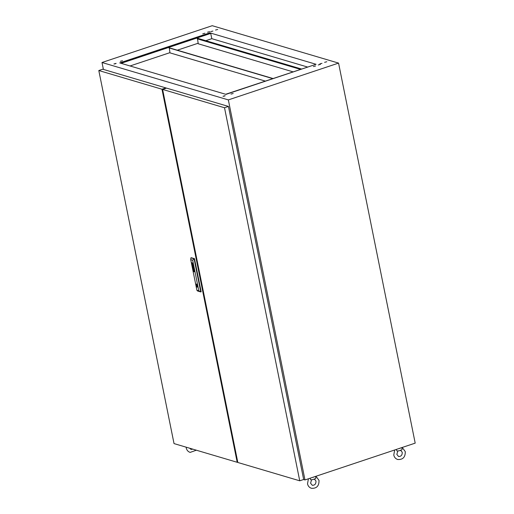 <?xml version="1.0" encoding="UTF-8"?>
<svg xmlns="http://www.w3.org/2000/svg" width="514" height="514" viewBox="0 0 514 514"><rect width="100%" height="100%" fill="white"/><g stroke="black" fill="none" stroke-linecap="round" stroke-linejoin="round"><path stroke-width="0.77" d="M313.411 66.557L315.59 65.985L313.411 66.557M318.205 64.957L320.383 64.385L318.205 64.957M319.811 63.922L321.989 63.35L319.811 63.922M215.533 30.037L217.705 29.465L215.533 30.037M210.74 31.637L212.912 31.065L210.74 31.637M207.553 32.202L209.725 31.63L207.553 32.202M202.76 33.802L204.932 33.23L202.76 33.802M120.334 61.327L122.505 60.748L120.334 61.327M113.935 63.961L116.106 63.383L113.935 63.961M230.985 94.081L233.163 93.509L230.985 94.081M223.012 96.246L225.183 95.675L223.012 96.246M324.604 62.322L326.782 61.751L324.604 62.322M163.227 95.437L163.857 95.623M205.78 40.69L211.794 38.678L307.398 66.981M198.121 43.247L177.311 50.192M169.948 52.653L130.048 65.972M119.717 62.914L225.967 94.37L316.065 64.289L209.808 32.832L119.717 62.914M115.804 63.665L114.179 63.993M224.881 95.957L223.256 96.285M236.286 454.826L235.656 454.639M102.003 62.502L212.231 25.7L338.565 63.1L228.344 99.902L102.003 62.502L103.398 69.416M303.581 479.523L304.969 479.935L415.196 443.132L338.565 63.1M304.969 479.935L228.344 99.902M211.794 38.678L210.727 33.404L209.873 33.153L120.25 63.074M209.873 33.153L209.808 32.832M315.59 64.449L225.652 94.274M210.727 33.404L121.105 63.325M310.013 478.251L310.758 479.793A3.341 0.855 -11.4 0 0 314.163 479.196A3.341 0.855 -11.4 0 0 315.859 478.091L315.525 476.407M312.486 477.422A3.341 0.855 -11.4 0 0 313.739 477.082A3.341 0.855 -11.4 0 0 314.735 476.671M396.275 449.448L397.02 450.996A3.341 0.855 -11.4 0 0 400.425 450.392A3.341 0.855 -11.4 0 0 402.121 449.287L401.787 447.604M398.748 448.619A3.341 0.855 -11.4 0 0 399.995 448.285A3.341 0.855 -11.4 0 0 400.997 447.867M165.983 88.292L165.906 87.92L161.974 89.23L98.804 70.527L174.028 443.588L237.198 462.292L161.974 89.23M237.757 462.105L237.198 462.292M165.906 87.92L102.736 69.217L98.804 70.527M196.746 285.527L197.01 285.893L196.746 285.527M193.894 270.03L193.868 270.03A1.022 0.43 -108.5 0 0 193.842 270.023A2.21 0.932 -108.5 0 0 193.752 270.023A12.638 5.32 -108.5 0 0 193.662 270.023A1.735 0.732 -108.5 0 0 193.585 270.043A1.041 0.437 -108.5 0 0 193.534 270.068L193.508 270.133A1.131 0.475 -108.5 0 0 193.534 270.229A7.755 3.264 -108.5 0 0 193.572 270.377A3.81 1.606 -108.5 0 0 193.598 270.473A3.232 1.362 71.5 0 0 193.656 270.66A1.664 0.7 71.5 0 0 193.714 270.839L193.791 270.962A2.12 0.893 71.5 0 0 193.887 270.968A49.794 20.965 71.5 0 0 193.964 270.962A1.677 0.707 71.5 0 0 194.029 270.955A5.461 2.3 71.5 0 0 194.067 270.942L194.112 270.923A1.214 0.508 71.5 0 1 194.093 270.929L194.112 270.923A1.214 0.508 71.5 0 0 194.131 270.917L194.131 270.859A1.009 0.424 71.5 0 0 194.112 270.762A355.18 149.542 71.5 0 0 194.074 270.615A2.699 1.137 -108.5 0 0 194.048 270.518A2.48 1.041 -108.5 0 0 193.939 270.171L193.939 270.171M194.035 271.096A9.027 3.797 71.5 0 1 193.984 271.116L193.964 271.122A9.027 3.797 71.5 0 0 194.029 271.103L194.029 271.103A1.092 0.463 71.5 0 0 194.08 271.077A3.412 1.439 71.5 0 0 194.131 271.039L194.157 271.013A1.317 0.553 71.5 0 0 194.183 270.968L194.189 270.794A9.348 3.939 71.5 0 0 194.151 270.634A1.067 0.45 71.5 0 0 194.125 270.537A1.568 0.662 -108.5 0 0 194.067 270.377A7.89 3.322 -108.5 0 0 194.009 270.223A0.906 0.379 -108.5 0 0 193.926 270.023L193.797 269.863A1.754 0.739 -108.5 0 0 193.739 269.856A1.169 0.488 -108.5 0 0 193.694 269.863A3.225 1.356 -108.5 0 0 193.63 269.882A3.225 1.356 -108.5 0 0 193.598 269.895A1.446 0.61 -108.5 0 0 193.495 269.966L193.463 270.165A1.234 0.52 -108.5 0 0 193.495 270.351A2.416 1.015 -108.5 0 0 193.521 270.448A2.178 0.919 71.5 0 0 193.605 270.685A2.178 0.919 71.5 0 1 193.54 270.441L193.521 270.448M192.088 264.626L192.088 264.626A1.009 0.424 71.5 0 1 192.069 264.53L192.172 264.151L192.467 264.575A2.519 1.06 71.5 0 1 192.519 264.755A2.737 1.15 71.5 0 1 192.544 264.851L192.686 265.147A1.041 0.437 -108.5 0 0 192.731 265.153L192.506 264.286L192.834 264.787A1.298 0.546 71.5 0 1 192.866 264.909L192.878 264.98A4.324 1.818 71.5 0 1 192.885 265.031L192.891 265.083A1.709 0.72 71.5 0 1 192.898 265.134L192.84 265.327A1.889 0.797 71.5 0 1 192.821 265.333L192.795 265.333A11.79 4.967 71.5 0 1 192.756 265.327A0.777 0.328 71.5 0 1 192.718 265.32L192.242 265.224M192.236 264.337L192.429 264.588A0.803 0.341 -108.5 0 1 192.474 264.729L192.454 264.736A0.803 0.341 -108.5 0 0 192.409 264.594L192.551 265.108A2.255 0.951 -108.5 0 0 192.519 264.967L192.519 264.967A2.255 0.951 -108.5 0 1 192.57 265.102M192.859 268.141L193.103 268.083A0.977 0.411 71.5 0 1 193.129 268.147L193.148 268.205A2.782 1.169 71.5 0 1 193.168 268.269A1.908 0.803 71.5 0 1 193.193 268.366L193.136 268.604A0.944 0.398 -108.5 0 1 193.097 268.591L192.859 268.141M193.553 268.861L193.515 268.867A1.201 0.508 -108.5 0 1 193.463 268.848L193.444 268.854A1.201 0.508 -108.5 0 0 193.515 268.867L193.605 268.623A0.765 0.321 -108.5 0 0 193.566 268.398A0.835 0.353 -108.5 0 0 193.482 268.141L193.251 268A0.803 0.341 71.5 0 1 193.29 268.012L193.489 268.34A0.822 0.347 71.5 0 1 193.515 268.494L193.431 268.687A2.679 1.131 71.5 0 1 193.399 268.681L193.258 268.385A3.553 1.497 71.5 0 0 193.232 268.289A2.024 0.855 -108.5 0 0 193.187 268.128L192.936 267.704L192.769 268.019A0.88 0.373 -108.5 0 0 192.776 268.064A0.88 0.373 -108.5 0 0 192.801 268.16L192.827 268.257M192.846 267.691L192.789 268.012A0.88 0.373 -108.5 0 0 192.795 268.057A0.88 0.373 -108.5 0 0 192.821 268.154L192.846 268.25M194.202 270.563A2.692 1.137 71.5 0 1 194.234 270.66L194.253 270.653A2.692 1.137 71.5 0 0 194.221 270.557L194.202 270.563A2.332 0.983 -108.5 0 0 194.144 270.377A1.041 0.437 -108.5 0 0 194.074 270.203A2.127 0.893 -108.5 0 0 193.964 269.972L193.733 269.696A0.989 0.418 -108.5 0 0 193.662 269.696A2.268 0.957 -108.5 0 0 193.605 269.709A2.268 0.957 -108.5 0 0 193.553 269.728A1.317 0.553 -108.5 0 0 193.444 269.824A1.131 0.475 -108.5 0 0 193.38 269.978L193.38 270.203A0.835 0.353 -108.5 0 0 193.412 270.325A4.285 1.805 -108.5 0 0 193.437 270.428A0.912 0.385 71.5 0 0 193.482 270.57A11.167 4.703 71.5 0 0 193.534 270.698A1.002 0.424 71.5 0 0 193.605 270.865A3.514 1.478 71.5 0 0 193.662 270.981L193.932 271.296A2.923 1.227 71.5 0 0 193.977 271.289A1.51 0.636 71.5 0 0 194.048 271.276A1.51 0.636 71.5 0 0 194.106 271.251A1.67 0.7 71.5 0 0 194.17 271.193A1.279 0.54 71.5 0 0 194.215 271.141A1.279 0.54 71.5 0 1 194.189 271.186A1.67 0.7 71.5 0 1 194.125 271.244A1.51 0.636 71.5 0 1 194.067 271.27A1.51 0.636 71.5 0 1 194.054 271.276L194.048 271.276M194.125 271.443A1.144 0.482 71.5 0 1 194.106 271.443A1.144 0.482 71.5 0 0 194.119 271.443A1.144 0.482 71.5 0 0 194.221 271.373A2.229 0.938 71.5 0 0 194.292 271.263A0.867 0.366 71.5 0 0 194.35 271.051A0.822 0.347 71.5 0 0 194.35 270.904L194.343 270.82A0.81 0.341 -108.5 0 0 194.318 270.685A1.169 0.495 71.5 0 0 194.292 270.589A1.369 0.578 -108.5 0 0 194.08 270.03A1.246 0.527 -108.5 0 0 193.868 269.689L193.707 269.548A0.893 0.379 -108.5 0 0 193.598 269.529A1.568 0.662 -108.5 0 0 193.54 269.542A1.568 0.662 -108.5 0 0 193.444 269.599A1.291 0.54 -108.5 0 0 193.341 269.754A1.047 0.443 -108.5 0 0 193.296 269.94L193.328 270.306A1.06 0.443 -108.5 0 0 193.354 270.403L193.354 270.403A1.568 0.662 71.5 0 0 193.502 270.82A1.253 0.527 71.5 0 0 193.707 271.199A1.253 0.527 71.5 0 1 193.521 270.814A1.568 0.662 71.5 0 1 193.373 270.396A1.06 0.443 -108.5 0 1 193.348 270.3L193.328 270.306M193.553 269.542A1.568 0.662 -108.5 0 0 193.463 269.593A1.291 0.54 -108.5 0 0 193.36 269.747A1.047 0.443 -108.5 0 0 193.315 269.934L193.348 270.3M194.459 270.685A1.356 0.572 -108.5 0 0 193.392 269.207A1.356 0.572 -108.5 0 0 193.18 270.306A1.356 0.572 -108.5 0 0 194.253 271.777A1.356 0.572 -108.5 0 0 194.459 270.685M193.405 269.207A1.356 0.572 -108.5 0 0 193.2 270.3A1.356 0.572 -108.5 0 0 194.26 271.777M193.225 269.766A0.97 0.411 -108.5 0 0 193.251 270.274A1.144 0.482 -108.5 0 0 193.27 270.377A1.304 0.546 71.5 0 0 193.431 270.846A1.413 0.591 71.5 0 0 193.63 271.231A1.105 0.463 71.5 0 0 193.881 271.533A0.919 0.385 71.5 0 0 194.074 271.623A1.491 0.63 71.5 0 0 194.176 271.61A1.491 0.63 71.5 0 0 194.26 271.565A1.253 0.527 71.5 0 0 194.395 271.334A1.24 0.52 71.5 0 0 194.433 271.045A0.867 0.366 71.5 0 0 194.395 270.711A1.581 0.662 71.5 0 0 194.369 270.615A1.291 0.546 -108.5 0 0 194.26 270.255A1.381 0.578 -108.5 0 0 194.119 269.94A1.279 0.54 -108.5 0 0 193.874 269.567A0.951 0.398 -108.5 0 0 193.598 269.368A1.33 0.559 -108.5 0 0 193.47 269.375A1.33 0.559 -108.5 0 0 193.348 269.458A1.349 0.572 -108.5 0 0 193.225 269.766M196.374 284.049A1.613 0.681 -108.5 0 0 196.091 285.039A1.613 0.681 -108.5 0 0 196.142 285.347A1.613 0.681 -108.5 0 0 196.219 285.675L196.464 285.745A1.112 0.469 -108.5 0 0 197.254 286.632A1.112 0.469 -108.5 0 0 197.472 286.041L197.672 286.099M197.627 285.816A1.613 0.681 -108.5 0 0 196.354 284.056A1.613 0.681 -108.5 0 0 196.104 285.36A1.613 0.681 -108.5 0 0 197.376 287.12A1.613 0.681 -108.5 0 0 197.627 285.816M196.219 285.675A1.613 0.681 -108.5 0 0 197.395 287.114M190.726 259.654L196.901 290.262L198.834 290.834L192.66 260.225L190.726 259.654L190.893 257.842L191.272 257.72L194.478 258.664L194.093 258.793L200.775 291.939L201.16 291.811L194.478 258.664M193.193 266.605L192.487 266.021L193.001 265.654L192.352 265.879L193.091 266.65L192.577 267.004L193.405 267.678L192.679 266.959L193.193 266.605M191.716 262.641L192.435 263.091A2.242 0.944 71.5 0 1 192.474 263.162L192.506 263.245A0.899 0.379 -108.5 0 1 192.577 263.47L192.48 263.894A4.234 1.78 -108.5 0 1 192.442 263.888A1.002 0.418 -108.5 0 0 192.442 263.888A1.002 0.418 -108.5 0 0 192.461 263.881A4.234 1.78 -108.5 0 0 192.499 263.888L192.48 263.894M191.921 263.733L192.384 263.701A0.829 0.347 71.5 0 0 192.435 263.708L192.48 263.701M192.512 263.47L192.326 263.02L192.532 263.464M193.964 271.122A1.214 0.514 71.5 0 1 193.887 271.129A1.439 0.604 71.5 0 1 193.836 271.122L193.733 270.994A5.718 2.409 71.5 0 1 193.707 270.936L193.694 270.917A1.291 0.54 71.5 0 1 193.649 270.801A1.677 0.707 71.5 0 1 193.605 270.685L193.605 270.685A1.677 0.707 71.5 0 0 193.669 270.794L193.649 270.801M198.834 290.834L200.775 291.939L197.575 290.995L196.901 290.262M190.893 257.842L194.093 258.793L192.66 260.225M197.543 285.469L197.344 285.405A1.112 0.469 -108.5 0 0 196.554 284.518A1.112 0.469 -108.5 0 0 196.335 285.109L196.091 285.039M193.47 269.375L193.489 269.368A1.33 0.559 -108.5 0 0 193.476 269.375A1.33 0.559 -108.5 0 1 193.617 269.362A0.951 0.398 -108.5 0 1 193.894 269.561A1.279 0.54 -108.5 0 1 194.138 269.934L194.119 269.94A1.381 0.578 -108.5 0 1 194.279 270.248A1.291 0.546 -108.5 0 1 194.388 270.608A1.581 0.662 71.5 0 1 194.414 270.705A0.867 0.366 71.5 0 1 194.453 271.039A1.24 0.52 71.5 0 1 194.414 271.328A1.253 0.527 71.5 0 1 194.279 271.559A1.491 0.63 71.5 0 1 194.196 271.604A1.491 0.63 71.5 0 1 194.189 271.604L194.176 271.61M194.003 271.45A1.78 0.752 71.5 0 0 194.106 271.443L194.086 271.45A1.78 0.752 71.5 0 1 193.984 271.456L193.868 271.398A0.822 0.347 71.5 0 1 193.707 271.199L193.707 271.199A0.822 0.347 71.5 0 0 193.887 271.392L193.984 271.456M194.221 270.557A2.332 0.983 -108.5 0 0 194.163 270.37A1.041 0.437 -108.5 0 0 194.093 270.197A2.127 0.893 -108.5 0 0 193.984 269.966L193.752 269.689A0.989 0.418 -108.5 0 0 193.675 269.689A2.268 0.957 -108.5 0 0 193.624 269.702A2.268 0.957 -108.5 0 0 193.611 269.709L193.624 269.702M193.238 267.826L193.27 267.993A0.803 0.341 71.5 0 1 193.309 268.006L193.508 268.334A0.822 0.347 71.5 0 1 193.534 268.488L193.521 268.661M192.923 267.878L193.123 268.077A0.977 0.411 71.5 0 1 193.148 268.141L193.168 268.199A2.782 1.169 71.5 0 1 193.187 268.263A1.908 0.803 71.5 0 1 193.213 268.359L193.264 268.642M192.506 266.014L193.039 265.854M192.699 266.952L193.225 266.785M192.557 266.811L193.405 267.653M193.11 266.644L192.352 265.879L193.001 265.654M192.789 265.147L192.538 264.466M192.371 265.205L192.84 265.327A1.889 0.797 71.5 0 1 192.84 265.327L192.814 265.327A11.79 4.967 71.5 0 1 192.776 265.32A0.777 0.328 71.5 0 1 192.737 265.314L192.718 265.32M192.107 264.62A1.009 0.424 71.5 0 1 192.082 264.524L192.107 264.164M192.846 263.123L192.39 263.001M193.643 269.876A3.225 1.356 -108.5 0 0 193.617 269.889A1.446 0.61 -108.5 0 0 193.515 269.959L193.463 270.158A1.234 0.52 -108.5 0 0 193.515 270.345A2.416 1.015 -108.5 0 0 193.54 270.441M193.984 271.116A1.214 0.514 71.5 0 1 193.906 271.122A1.439 0.604 71.5 0 1 193.855 271.116L193.752 270.987A5.718 2.409 71.5 0 1 193.727 270.929L193.714 270.91A1.291 0.54 71.5 0 1 193.669 270.794M193.958 270.165A2.48 1.041 -108.5 0 1 194.067 270.512A2.699 1.137 -108.5 0 1 194.093 270.608A355.18 149.542 71.5 0 1 194.131 270.756A1.009 0.424 71.5 0 1 194.151 270.852L194.131 270.917M194.041 270.852L193.617 270.133M193.727 270.769L193.598 270.126L193.746 270.762M196.74 285.469L196.213 285.649M197.074 284.865L196.335 285.109M162.61 89.417L237.828 462.478L299.739 480.808L224.515 107.747L162.61 89.417L166.536 88.106L228.441 106.43L224.515 107.747M299.739 480.808L303.665 479.491L228.441 106.43M265.224 81.064L169.986 52.871L169.273 47.815L272.915 78.494M272.632 78.591L168.99 47.911M301.384 68.992L197.742 38.306L301.095 69.088M300.626 69.242L197.453 38.402M198.192 43.587L197.614 43.414L198.192 43.587M292.929 71.812L198.231 43.78L197.517 38.723M300.337 69.339L197.228 38.82M308.419 478.778L307.52 483.822C308.04 486.09 309.344 487.587 311.433 488.3C316.611 488.608 319.136 485.974 319.008 480.391L315.975 476.26M314.215 478.907L315.949 481.008C316.078 483.88 314.864 485.319 312.319 485.306L310.578 483.205L311.587 479.748M394.681 449.981L393.782 455.019C394.296 457.293 395.6 458.784 397.695 459.497C402.873 459.805 405.398 457.171 405.27 451.588L402.231 447.456M400.477 450.103L402.211 452.204C402.34 455.083 401.126 456.516 398.575 456.509L396.84 454.402L397.849 450.945M189.615 448.208L191.028 449.403L192.866 449.172M186.126 447.174L186.235 447.919C186.749 450.187 188.053 451.677 190.141 452.397L196.354 450.2M197.601 285.694L197.01 285.893M197.222 285.116L196.798 285.257"/></g></svg>
